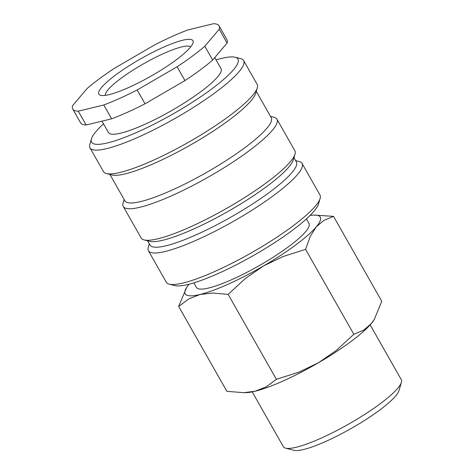 <?xml version="1.0" encoding="UTF-8"?>
<svg xmlns="http://www.w3.org/2000/svg" width="474" height="474" viewBox="0 0 474 474"><rect width="100%" height="100%" fill="white"/><g stroke="black" fill="none" stroke-linecap="round" stroke-linejoin="round"><path stroke-width="0.71" d="M193.842 282.871L196.437 287.44A64.737 12.057 -29.6 0 0 232.556 279.281A64.737 12.057 -29.6 0 0 309.007 223.485L306.411 218.923M295.622 160.609L299.13 161.51A88.36 16.454 150.4 0 1 302.062 163.429L319.968 194.95A88.36 16.454 150.4 0 1 320.116 198.452A88.36 16.454 150.4 0 1 215.617 271.104A88.36 16.454 150.4 0 1 169.242 284.163A88.36 16.454 150.4 0 1 166.309 282.243L148.403 250.716A88.36 16.454 150.4 0 1 148.255 247.215L149.28 243.743M320.116 198.452L318.492 203.956A84.153 15.672 150.4 0 1 218.97 273.154A84.153 15.672 150.4 0 1 174.805 285.585L169.242 284.163M302.062 163.429A88.36 16.454 150.4 0 1 197.711 239.583A88.36 16.454 150.4 0 1 148.403 250.716M293.963 157.682L296.363 161.912A84.153 15.672 150.4 0 1 196.983 234.44A84.153 15.672 150.4 0 1 150.021 245.046L147.615 240.822M270.488 116.367L273.996 117.268A88.36 16.454 150.4 0 1 276.929 119.187L294.84 150.708A88.36 16.454 150.4 0 1 294.988 154.21L293.365 159.72A84.153 15.672 150.4 0 1 193.836 228.912A84.153 15.672 150.4 0 1 149.671 241.343L144.108 239.921A88.36 16.454 150.4 0 1 141.175 238.001L123.27 206.48A88.36 16.454 150.4 0 1 123.122 202.973L124.147 199.501M294.988 154.21A88.36 16.454 150.4 0 1 190.483 226.862A88.36 16.454 150.4 0 1 144.108 239.921M276.929 119.187A88.36 16.454 150.4 0 1 172.577 195.341A88.36 16.454 150.4 0 1 123.27 206.48M256.262 91.322L271.229 117.671A84.153 15.672 150.4 0 1 171.849 190.198A84.153 15.672 150.4 0 1 124.887 200.804L109.921 174.456M216.097 59.937A84.153 15.672 150.4 0 1 235.134 57.224L240.697 58.646A88.36 16.454 150.4 0 1 243.63 60.565L257.139 84.348A88.36 16.454 150.4 0 1 257.287 87.85L255.664 93.354A84.153 15.672 150.4 0 1 156.142 162.552A84.153 15.672 150.4 0 1 111.971 174.983L106.413 173.561A88.36 16.454 150.4 0 1 103.48 171.635L89.971 147.858A88.36 16.454 150.4 0 1 89.823 144.357L91.446 138.846A84.153 15.672 150.4 0 1 103.528 123.886M257.287 87.85A88.36 16.454 150.4 0 1 152.788 160.502A88.36 16.454 150.4 0 1 106.413 173.561M243.63 60.565A88.36 16.454 150.4 0 1 139.279 136.725A88.36 16.454 150.4 0 1 89.971 147.858M235.134 57.224A84.153 15.672 150.4 0 1 214.983 86.481A84.153 15.672 150.4 0 1 138.544 131.582A84.153 15.672 150.4 0 1 91.446 138.846M214.763 57.585L221.044 68.641A64.737 12.057 150.4 0 1 144.594 124.437A64.737 12.057 150.4 0 1 108.469 132.596L101.969 121.148M137.182 89.965L145.038 103.794L184.943 80.586L177.092 66.763L137.182 89.965A84.153 15.672 150.4 0 1 119.697 98.402A84.153 15.672 150.4 0 1 103.782 104.979L78.275 111.177L86.126 125L111.639 118.802L103.782 104.979M145.038 103.794A84.153 15.672 150.4 0 1 127.553 112.225A84.153 15.672 150.4 0 1 111.639 118.802M78.275 111.177A84.153 15.672 150.4 0 1 72.735 109.002A84.153 15.672 150.4 0 1 72.599 105.655L86.997 88.644A84.153 15.672 150.4 0 1 114.726 68.114L154.637 44.906A84.153 15.672 150.4 0 1 172.121 36.474A84.153 15.672 150.4 0 1 188.036 29.898L213.543 23.7A84.153 15.672 150.4 0 1 219.083 25.869A84.153 15.672 150.4 0 1 219.219 29.222L204.815 46.233L212.672 60.056L227.07 43.045L219.219 29.222M310.014 215.504A77.683 14.469 150.4 0 1 314.173 215.089A77.683 14.469 150.4 0 1 316.188 226.939L323.742 220.446L333.524 216.363L381.766 301.286L374.253 319.476L371.166 323.718L363.605 330.212L353.829 334.289L336.303 350.428L318.475 362.729L298.999 372.12L276.395 379.313L266.11 386.903L255.012 391.251L243.725 392.673L226.898 391.334L178.657 306.411L188.942 298.827L200.034 294.478L212.785 293.033L228.148 294.39L245.674 278.25L263.503 265.95A77.683 14.469 150.4 0 1 228.527 284.044A77.683 14.469 150.4 0 1 200.034 294.478A77.683 14.469 150.4 0 1 186.578 287.576A77.683 14.469 150.4 0 1 189.061 284.216M374.253 319.476L373.844 320.128A77.683 14.469 150.4 0 1 371.166 323.718A77.683 14.469 150.4 0 1 318.475 362.729A77.683 14.469 150.4 0 1 283.505 380.823A77.683 14.469 150.4 0 1 255.012 391.251A77.683 14.469 150.4 0 1 246.243 392.614L243.725 392.673M370.158 324.868L401.288 379.668A67.823 12.632 150.4 0 1 401.401 382.358A67.823 12.632 150.4 0 1 321.188 438.124A67.823 12.632 150.4 0 1 285.591 448.149A67.823 12.632 150.4 0 1 283.339 446.674L252.209 391.874M401.401 382.358L398.948 390.677A61.472 11.447 150.4 0 1 326.254 441.217A61.472 11.447 150.4 0 1 293.993 450.3L285.591 448.149M105.317 95.375A49.195 9.16 150.4 0 1 163.619 53.538A49.195 9.16 150.4 0 1 190.69 46.873M129.052 87.346A54.119 10.078 150.4 0 1 100.648 95.345A54.119 10.078 150.4 0 1 113.606 76.533A54.119 10.078 150.4 0 1 162.766 47.524A54.119 10.078 150.4 0 1 193.054 42.85A54.119 10.078 150.4 0 1 129.052 87.346M316.188 226.939A77.683 14.469 150.4 0 1 263.503 265.95L282.978 256.564L305.582 249.365L310.28 236.342L316.188 226.939M333.524 216.363L314.173 215.089M186.578 287.576L178.657 306.411M305.582 249.365L353.829 334.289M228.148 294.39L276.395 379.313M204.815 46.233A84.153 15.672 150.4 0 1 177.092 66.763M219.083 25.869L226.933 39.698A84.153 15.672 150.4 0 1 227.07 43.045M86.126 125A84.153 15.672 150.4 0 1 80.592 122.831L72.735 109.002M212.672 60.056A84.153 15.672 150.4 0 1 184.943 80.586"/></g></svg>
